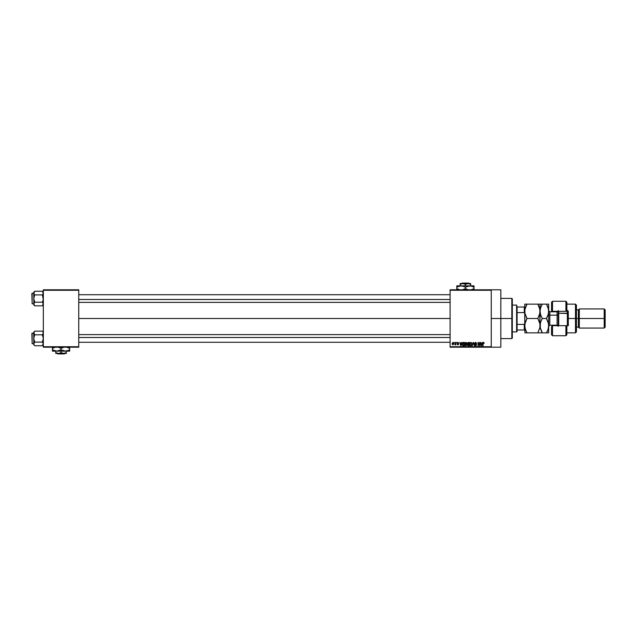 <?xml version="1.0" encoding="UTF-8"?>
<svg xmlns="http://www.w3.org/2000/svg" width="637" height="637" viewBox="0 0 637 637"><rect width="100%" height="100%" fill="white"/><g stroke="black" fill="none" stroke-linecap="round" stroke-linejoin="round"><path stroke-width="0.96" d="M491.254 318.5L500.825 318.5L500.825 289.787L500.825 318.5L491.254 318.5M78.749 318.5L450.104 318.5L78.749 318.5M450.104 289.787L491.254 289.787L450.104 289.787L450.104 290.265L491.254 290.265L491.254 346.735L450.104 346.735L450.104 289.787M491.254 289.787L491.254 290.265L450.104 290.265L450.104 347.213L450.104 346.735L491.254 346.735L491.254 347.213L450.104 347.213L491.254 347.213L491.254 289.787L500.825 289.787M454.277 342.427L454.579 342.905L454.277 342.427M456.363 342.427L456.673 342.905L456.363 342.427M461.658 342.427L461.395 343.431L460.344 343.431L459.755 342.427L460.734 345.78L461.976 342.427L461.395 343.431L460.344 343.431L459.755 342.427L460.734 345.78L461.976 342.427L461.053 345.78L460.081 342.427M465.01 342.786L465.806 342.387L464.93 342.897L464.628 344.099L464.93 342.897L465.806 342.387L466.682 342.913L465.743 342.387L464.851 343.032L464.684 344.673L465.257 345.652L466.746 345.206L466.682 342.913L466.977 344.203M470.01 342.786L470.807 342.387L469.939 342.897L469.636 344.099L469.939 342.897L470.807 342.387L471.683 342.913L470.743 342.387L469.859 343.032L469.684 344.673L470.265 345.652L471.746 345.206L471.683 342.913L471.977 344.203M476.595 343.518L475.56 342.778L474.939 343.351L476.508 344.904L475.64 345.819L474.724 344.824L475.632 345.429L476.11 344.553L474.637 343.359L475.584 342.387L474.7 342.977L474.899 344.02L476.158 344.625L475.688 345.429L474.724 344.824L475.544 345.819L476.277 345.557L476.46 344.577L474.963 343.176L475.712 342.786L476.293 343.558L476.492 342.977L475.584 342.387L474.637 343.359L476.11 344.553L475.632 345.429L474.724 344.824L475.64 345.819L476.508 344.904L474.939 343.351L475.56 342.778L476.595 343.518L475.584 342.387L474.645 343.255M482.193 342.427L481.93 343.431L480.871 343.431L480.29 342.427L481.261 345.78L482.512 342.427L481.93 343.431L480.871 343.431L480.29 342.427L481.261 345.78L482.512 342.427L481.588 345.78L480.609 342.427M483.117 345.78L482.814 343.502L483.507 342.387L483.985 342.618L482.926 342.77L482.814 345.78L483.18 342.977L484.168 343.431L483.507 342.387L482.814 343.502L482.814 345.78L483.164 343.024L483.857 343.47L483.491 342.778L483.117 343.478L483.164 343.024M479.637 342.427L479.637 345.111L478.029 342.427L478.029 345.78L478.331 343.088L479.948 345.78L479.948 342.427L479.637 345.111L478.029 342.427L478.029 345.78L478.331 343.088L479.948 345.78L479.948 342.427L479.621 345.78M473.14 342.427L472.184 345.78L473.307 342.817L474.342 345.78L473.442 342.427L472.184 345.78L473.307 342.817L474.342 345.78L473.442 342.427L474.342 345.78L473.307 342.817L472.184 345.78L473.14 342.427M467.415 344.935L467.327 343.415L468.259 342.427L467.383 343.032L467.47 345.262L469.198 345.78L469.198 342.427L468.259 342.427L469.198 342.427L468.259 342.427L467.327 343.415L467.415 344.935L468.251 345.78L469.198 345.78L469.198 342.427L469.198 345.78L468.251 345.78L467.415 344.935L467.335 343.311M463.306 342.427L462.303 343.144L462.231 344.84L462.804 345.692L464.198 345.78L464.198 342.427L463.306 342.427L464.198 342.427L463.306 342.427L462.151 344.123L462.86 345.716L464.198 345.78L464.198 342.427L464.198 345.78M458.322 343.208L457.86 342.73L458.322 343.208L457.86 342.73L458.322 343.208L457.86 342.73L458.322 343.208L457.86 342.73L458.322 343.208L457.86 342.73L457.454 343.112L458.584 344.211L457.899 344.904L457.191 344.211L458.282 344.259L457.151 343.168L457.884 342.387L457.159 343.017L458.282 344.259L457.191 344.211L457.302 344.609L458.035 344.896L458.568 344.068L457.477 342.953L458.624 343.168L458.035 342.395L458.624 343.168M455.495 342.427L455.423 344.251L454.842 344.776L455.797 344.864L455.797 342.427L454.842 344.776L455.797 344.864L455.797 342.427L455.495 344.864M452.995 342.387L452.151 343.454L452.891 344.904L453.839 343.749L453.098 342.387L452.143 343.669L452.995 344.904L453.839 343.646L452.995 342.387M43.332 347.213L78.749 347.213L78.749 346.735L43.332 346.735L43.332 290.265L78.749 290.265L78.749 346.735L78.749 289.787L43.332 289.787L78.749 289.787L78.749 290.265L43.332 290.265L43.332 289.787L43.332 346.735L78.749 346.735L78.749 347.213L43.332 347.213L43.332 346.735L43.332 347.213M500.825 347.213L500.825 318.5L500.825 347.213L491.254 347.213M483.491 342.778L483.857 343.47L483.523 342.778M483.507 342.387L483.985 342.618L483.507 342.387M481.277 344.912L480.975 343.821L481.827 343.821L481.5 344.951M478.331 345.78L478.355 342.427M475.712 342.786L476.269 343.407M475.497 342.778L474.955 343.478M475.64 345.819L476.508 344.904L474.939 343.351L475.704 343.98L474.939 343.351L475.56 342.778L474.939 343.351L475.56 342.778L474.939 343.351L475.56 342.778L474.939 343.351L475.783 344.012M475.505 345.421L475.027 344.776L475.632 345.429L475.027 344.776L475.632 345.429L475.027 344.776L475.632 345.429L476.11 344.553L474.645 343.478M475.632 345.429L476.205 344.888L475.632 345.429M476.11 344.553L475.624 344.33L476.11 344.553M469.939 342.897L470.807 342.387L471.683 342.913L471.985 344.06L470.878 345.819M469.636 344.243L470.807 345.819M471.683 342.913L470.878 342.387M470.743 345.429L470.066 344.864L470.918 345.421L471.683 344.052L470.807 345.429L470.066 344.864L470.679 345.421M471.213 342.905L471.667 343.837M471.683 344.052L471.133 345.35M470.042 343.407L470.066 344.864L469.939 344.107L470.807 345.429M470.09 344.92L469.939 344.107L470.815 342.778M467.741 344.235L467.327 343.415M468.251 342.817L468.896 342.817L467.693 343.088L468.291 343.996L467.63 343.407L467.813 343.869L467.63 343.407L468.896 343.996L468.291 343.996M468.187 345.381L468.004 344.418L468.123 345.373M468.322 344.386L467.717 344.88L468.896 344.386L468.896 345.389L467.717 344.88L468.896 345.389L468.896 344.386L467.725 344.808M468.896 342.817L468.896 343.996L468.896 342.817M467.892 342.881L467.63 343.407M464.93 342.897L465.806 342.387L466.682 342.913L466.977 344.06L465.878 345.819M464.636 344.243L465.806 345.819M466.682 342.913L465.87 342.387M465.743 345.429L465.066 344.864L465.918 345.421L466.674 344.052L465.798 345.429L465.066 344.864L465.679 345.421M465.034 343.407L465.066 344.864L465.806 342.778L466.674 344.052L466.133 345.35M464.938 344.107L465.106 343.247M466.491 343.216L466.666 343.837M463.234 345.772L462.151 344.123M463.346 345.78L462.86 345.716M462.159 343.861L462.255 343.303M462.303 343.16L462.526 342.746M462.677 345.095L463.895 345.389L463.895 342.817L462.868 342.921L463.346 342.817L462.454 344.123L462.916 345.318L462.581 343.303L463.895 342.817L463.895 345.389L462.844 345.278L462.478 344.506M462.916 345.318L463.354 345.389L462.916 345.318M462.581 343.303L462.47 344.458M460.965 344.951L461.292 343.821L460.447 343.821L460.869 345.429L460.447 343.821L461.292 343.821L460.822 345.23M457.963 342.387L457.151 343.168L458.282 344.259L457.191 344.211L457.899 344.904L458.584 344.211L457.533 343.327L457.86 342.73L457.533 343.327L458.576 344.346M457.828 343.462L457.86 342.73L457.756 343.439M458.584 344.211L457.828 344.904M457.899 344.904L457.191 344.211L457.899 344.904M457.493 344.171L458.282 344.259L457.151 343.096M457.955 344.553L458.178 344.06M457.884 344.561L458.282 344.259M457.151 343.168L457.836 343.924L457.151 343.168L457.732 342.395M455.089 344.904L455.439 344.187M452.883 344.904L452.246 344.314M452.453 343.646L452.987 342.73L453.536 343.646L453.042 344.561L453.536 343.494L452.987 342.73L452.453 343.646L453.003 344.561L453.536 343.646L452.987 342.73L452.453 343.646L453.003 344.561M452.724 344.466L452.453 343.797M453.273 344.458L452.987 342.73M481.23 344.736L480.975 343.821L481.827 343.821L481.54 344.792M469.939 344.107L470.106 343.247M452.453 343.502L452.716 342.833M453.058 342.738L453.536 343.494M511.829 318.5L511.829 338.597L511.829 318.5L500.825 318.5L511.829 318.5L511.829 298.403L511.829 318.5L512.315 318.5L511.829 318.5M512.315 338.12L512.315 318.5L512.315 338.12L511.829 338.597L500.825 338.597M512.315 298.88L512.315 318.5L512.315 298.88L511.829 298.403L500.825 298.403M43.26 304.494L43.268 303.546L42.751 305.402L43.061 303.077M34.74 294.899L33.833 297.59L33.833 304.486L33.761 292.232L33.833 293.546L34.74 291.252L34.04 292.136L34.74 291.252L42.361 291.252L34.74 291.252L33.761 292.232L34.74 291.252L33.761 293.076L33.833 299.494L34.74 302.193L33.833 303.538L34.74 302.193L42.361 302.193L43.26 299.501L42.361 294.899L43.061 294.015L42.361 294.899L43.26 299.501L42.361 302.193L34.74 302.193L33.761 304.016L34.74 305.84L42.361 305.84L43.332 304.86L42.361 305.84L42.751 305.402L42.361 305.84L34.74 305.84L34.04 304.956L33.833 303.546L34.74 302.193L33.761 298.546L34.74 294.899L33.833 293.553L34.74 294.899L42.361 294.899L43.26 293.553L43.061 292.136L43.268 293.546L42.361 294.899L34.74 294.899L34.35 294.461M32.137 303.809L31.85 293.569L33.761 293.283L32.137 293.283L32.137 303.809L33.761 303.809L32.137 303.809L31.85 293.569L32.137 303.809M43.332 292.232L42.361 291.252L43.268 293.546L42.751 291.69M42.361 302.193L42.751 302.623M42.361 305.84L43.061 304.956L42.361 305.84M34.74 302.193L33.761 304.016L33.761 304.86L33.833 303.546L33.761 304.86L34.74 305.84M34.04 304.948L34.04 303.069M33.833 293.546L33.761 293.076M43.268 292.606L43.061 292.136M43.26 293.553L43.061 294.015L43.26 293.553M78.749 299.501L450.104 299.501L78.749 299.501M450.104 337.499L78.749 337.499L450.104 337.499M516.615 305.099L517.101 307.018L516.615 305.099L512.315 305.099L516.615 305.099L516.615 331.901L512.315 331.901L516.615 331.901L516.615 305.099M517.101 331.423L516.615 331.901L517.101 329.982L517.101 331.423M517.101 312.584L517.101 324.416L517.101 307.018L517.101 312.584L524.275 312.584L524.753 313.715L524.275 307.018L517.101 307.018L524.275 307.018L524.275 312.584L517.101 312.584M517.101 329.982L517.101 324.416L517.101 329.982L524.753 329.982L524.275 329.982L524.275 324.416L517.101 324.416L524.275 324.416L524.275 329.982L517.101 329.982M524.753 307.018L524.275 307.018L524.753 307.018M524.753 323.285L524.275 324.416L524.753 323.285M43.26 292.598L43.332 293.076M43.061 303.069L43.26 303.538M42.361 294.899L43.061 294.015M34.04 292.136L34.35 291.69L34.04 292.136M43.061 304.948L42.751 305.402L43.061 304.948M43.26 344.402L43.268 343.454L42.361 345.748L43.26 344.402M43.332 344.768L42.361 345.748L34.74 345.748L34.35 345.318L33.761 343.924L34.74 342.101L33.761 338.454L34.74 334.807L33.833 332.514L33.761 343.924L34.35 345.31L34.74 345.748L42.361 345.748L43.332 344.768M34.04 333.931L33.761 332.14L33.761 332.984L34.74 331.16L34.35 331.598L34.74 331.16L42.361 331.16L34.74 331.16L33.761 332.14L34.74 331.16L33.761 332.984L33.761 344.768L33.833 343.454L33.761 344.768L34.35 345.318M32.137 343.717L31.85 333.477L33.761 333.191L32.137 333.191L32.137 343.717L33.761 343.717L32.137 343.717L31.85 333.477L32.137 343.717M42.361 342.101L43.332 338.454L42.361 334.807L43.332 332.984L42.751 331.598L43.332 332.984L42.361 334.807L42.751 334.377L42.361 334.807L34.74 334.807L42.361 334.807L43.332 338.454L42.361 342.101L34.74 342.101L42.361 342.101L43.26 343.447L42.751 342.539M33.761 332.984L34.74 334.807L33.761 338.454L34.74 342.101L33.833 343.447L34.04 344.864M33.833 333.454L34.04 333.923M33.833 343.447L34.04 342.985L33.833 343.447M43.26 343.447L42.751 345.31L43.268 344.394M43.061 332.052L43.332 332.984M43.061 333.931L42.361 334.807M33.833 344.402L33.761 343.924L33.833 344.402M34.74 342.101L34.04 342.985M34.74 334.807L34.35 334.377M34.04 332.052L34.35 331.598L34.04 332.052M34.35 345.31L34.74 345.748M566.866 302.257L566.866 311.318L568.3 311.318L568.3 325.682L552.51 325.682L551.554 326.638L551.554 334.767L552.51 335.731L552.51 325.682L552.51 335.731L565.911 335.731L565.911 325.682L552.51 325.682L552.51 325.196L551.554 326.638L551.554 334.736M557.295 311.788L557.295 311.318L557.295 311.788M575.482 318.5L576.437 318.5L576.437 305.099L576.437 318.5L579.312 318.5L579.312 308.929L579.312 318.5L605.15 318.5L605.15 309.885L605.15 327.115L605.15 318.5L604.194 318.5L604.194 308.929L604.194 318.5L579.312 318.5L579.312 328.071L579.312 318.5L578.348 318.5L578.348 309.885L578.348 318.5L576.437 318.5L576.437 331.901L576.437 318.5L575.482 318.5L575.482 304.144L575.482 318.5L568.3 318.5L575.482 318.5L575.482 332.856L575.482 318.5M551.554 302.304L551.554 310.362L552.51 311.804L552.51 301.269L552.51 311.318L565.911 311.318L565.911 301.269L565.911 311.318L568.3 311.318L568.3 325.682L566.866 325.682L566.866 334.743M551.554 310.522L551.554 311.804L551.554 310.362L552.51 311.318L566.866 311.318L566.866 302.233L565.911 301.269L552.51 301.269L551.554 302.233L551.554 310.362M557.295 325.212L557.295 325.682L557.295 325.212M605.15 327.115L604.194 328.071L604.194 318.5L604.194 328.071L579.312 328.071L578.348 327.115L578.348 318.5L578.348 327.115L576.437 327.115M566.866 334.767L566.866 325.682L565.911 325.682L565.911 335.731L566.866 334.767M558.251 310.53L558.251 313.476L558.729 313.237L558.729 311.318L558.729 313.237L567.822 313.476L567.822 311.318M567.344 311.318L567.344 313.237L567.344 311.318M557.104 325.165L557.104 311.804L549.827 311.804L549.827 315.148A1.147 0.573 0 0 1 548.68 314.574A1.147 0.573 180 0 0 549.827 315.148L549.827 325.165M549.827 311.835L549.827 325.196L557.104 325.196L557.104 315.148A1.147 0.573 180 0 0 558.251 314.574A1.147 0.573 0 0 1 557.104 315.148L549.827 315.148L557.104 315.148L557.104 311.835M539.706 314.121L537.843 318.5L539.905 323.795L539.905 327.537L537.843 332.856L526.974 332.856L525.382 329.385L524.753 325.682L524.92 309.447L526.974 304.144L526.082 305.856L526.974 304.144L524.753 304.144L524.753 325.682L525.374 321.996L526.974 318.5L524.912 313.197L524.92 309.447L526.974 304.144L537.843 304.144L524.753 304.144L524.912 313.189L526.974 318.5L537.843 318.5L539.443 315.02L537.843 318.5L526.974 318.5L524.912 323.811L526.974 318.5L526.082 316.788M525.382 332.856L537.843 332.856L539.905 327.553L539.905 309.463L539.905 313.197L537.843 318.5L539.714 322.911M539.905 304.144L538.743 304.144L540.065 304.144L540.065 311.318L540.065 304.144L537.843 304.144L539.905 309.447L539.73 314.017M525.111 308.523L524.92 309.447M537.843 332.856L540.065 332.856L537.843 332.856L539.905 327.545L537.843 332.856M526.377 319.607L524.912 323.819L524.912 332.856L524.753 325.682L525.374 329.377L524.92 327.561M540.614 314.782L540.065 311.318L539.905 327.537M539.905 332.856L539.451 332.856L539.905 332.856M538.743 305.856L537.843 304.144L538.743 304.144L537.843 304.144L539.451 307.631L540.065 311.318L540.686 307.623L542.286 304.144L540.694 304.144L548.68 304.144L548.68 332.856L547.358 332.856L548.68 332.856L548.68 304.144L546.458 304.144L548.067 307.631L548.68 311.318L548.059 315.028L546.458 318.5L547.35 316.788L546.458 318.5L546.96 319.408M539.905 323.803L540.065 325.682L540.686 321.988L542.286 318.5L541.394 320.204L542.286 318.5L540.686 315.012L540.065 311.318L540.686 307.623L542.286 304.144L541.394 305.856M525.095 328.421L526.974 332.856M524.92 309.439L525.079 308.658M547.939 329.727L546.458 332.856L547.358 331.144L546.458 332.856L542.286 332.856L541.362 331.089L542.286 332.856L540.065 332.856L542.286 332.856L540.232 327.561L540.399 323.007M541.02 315.92L542.286 318.5L546.458 318.5L548.521 323.795L548.521 327.537L548.68 325.682L548.067 329.361L546.458 332.856L547.35 332.856L542.286 332.856L540.694 329.385L540.065 325.682M540.224 304.144L540.686 304.144L540.224 304.144M540.232 309.439L540.399 308.619M540.694 332.856L542.286 332.856M540.423 328.477L540.542 328.907M548.306 328.525L548.521 327.545M548.338 314.049L546.458 318.5L542.286 318.5L540.686 321.996M546.458 318.5L548.059 321.972L548.68 325.682M548.322 322.887L548.202 322.449M546.57 304.335L548.521 309.455L548.521 313.205M547.565 306.325L548.139 307.87M542.286 304.144L548.521 304.144M567.822 310.53L567.344 325.682L567.344 313.237L558.729 313.237L558.729 325.682L558.729 313.237L558.251 313.476L558.251 326.056M558.251 313.476L558.251 325.682M462.096 283.091L468.728 283.091L462.096 283.091L461.618 283.569L462.096 283.091M469.214 283.569L468.728 283.091L469.214 283.569M470.679 284.381L468.736 283.624L470.679 284.381L470.679 285.862L470.679 283.569L468.044 283.569L470.679 284.381L468.728 283.624L462.781 283.569L465.416 284.381L465.416 285.862L465.416 284.381L466.69 283.791L470.679 283.569L470.679 284.381M461.427 283.791L460.153 284.381L462.781 283.569L465.416 284.381L468.044 283.569L460.153 283.569L460.153 285.862L460.153 283.569L460.153 284.381L462.781 283.569L460.153 283.624M456.801 286.658L456.801 288.649L456.801 285.862L456.801 287.199L459.986 285.957L463.33 286.236L465.416 287.199L465.416 288.649L465.416 287.199L464.389 286.658L465.416 287.199L469.724 285.862L456.801 285.862L456.801 286.658L456.801 285.862L474.032 285.862L467.502 286.236L470.847 285.957L474.032 287.199L473.004 286.658L474.032 287.199L474.032 288.649L470.854 289.883L474.032 288.649L474.032 285.957M472.996 289.182L474.032 288.649L474.032 289.883L474.032 289.182M464.317 289.214L465.416 288.649L468.593 289.883L465.416 288.649L467.502 289.604L465.416 288.649L462.239 289.883L464.301 289.222M456.801 289.182L456.801 288.649L459.978 289.883L456.801 288.649L459.978 289.883L456.801 288.649L456.801 289.883M470.854 285.965L474.032 287.199L474.032 286.658M462.239 285.965L465.416 287.199L469.724 285.862M457.828 286.658L461.108 285.862M64.839 353.431L64.353 353.909L57.728 353.909L57.242 353.431L57.728 353.909L64.353 353.909L64.839 353.431M63.676 353.431L61.041 352.619L61.041 351.138L61.041 352.619L59.098 353.376L57.059 353.209L55.777 352.619L55.777 351.138L55.777 353.209L55.777 352.619L58.413 353.431L63.676 353.431L61.041 352.619L59.098 353.376L55.777 353.431L55.777 352.619L57.051 353.209L55.777 352.619L55.777 353.431L66.304 353.431L66.304 352.619L63.676 353.431L66.304 352.619L66.304 351.138L66.304 353.431L63.676 353.431M69.656 350.764L69.656 348.351L66.463 347.117L69.656 348.351L69.656 351.138L52.425 351.138L52.425 348.351L55.602 347.117L52.425 348.351L52.425 349.801L56.733 351.138L52.425 349.801L52.425 350.342M69.656 350.342L69.656 349.801L66.479 351.035L63.135 350.764L61.041 349.801L61.041 348.351L64.218 347.117L62.147 347.778M62.139 347.786L61.041 348.351L57.863 347.117L61.041 348.351L61.041 349.801L56.733 351.138L59.934 350.382M52.425 347.117L52.425 348.351L52.425 347.117M52.425 347.818L52.425 348.351L53.452 347.818M58.962 347.396L57.863 347.117L58.962 347.396M59.942 350.374L61.041 349.801L65.348 351.138L68.629 350.342M67.57 347.396L68.629 347.818L67.57 347.396M69.656 347.117L69.656 348.351L68.629 347.818L69.656 348.351L69.656 347.818M63.127 350.764L62.068 350.342L63.127 350.764M52.425 351.043L55.618 351.043M56.733 351.138L64.233 351.043M65.348 351.138L69.656 351.043M66.304 353.209L66.304 352.619L66.304 353.209M57.728 353.909L57.242 353.431L57.728 353.909M78.749 294.716L450.104 294.716M78.749 302.376L450.104 302.376M450.104 342.284L78.749 342.284M450.104 334.624L78.749 334.624M43.332 332.14L42.361 331.16M566.866 304.144L575.482 304.144L576.437 305.099M605.15 309.885L604.194 308.929L579.312 308.929L578.348 309.885L576.437 309.885M566.866 332.856L575.482 332.856L576.437 331.901M549.827 325.196L548.68 326.351M557.104 325.196L558.251 326.351M557.104 311.804L558.251 310.649M549.827 311.804L548.68 310.649"/></g></svg>
